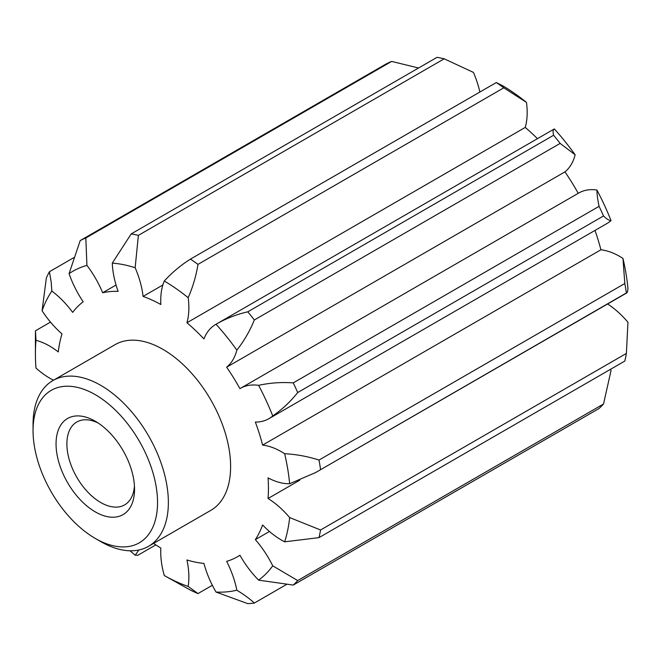 <?xml version="1.0" encoding="UTF-8"?>
<svg xmlns="http://www.w3.org/2000/svg" width="661" height="661" viewBox="0 0 661 661"><rect width="100%" height="100%" fill="white"/><g stroke="black" fill="none" stroke-linecap="round" stroke-linejoin="round"><path stroke-width="0.99" d="M95.3 511.887A55.499 32.042 60 0 1 56.053 443.911A55.499 32.042 60 0 1 95.3 421.255L95.3 421.255A55.499 32.042 60 0 1 134.538 489.223A55.499 32.042 60 0 1 95.3 511.887M98.101 422.99A47.84 27.622 -120 0 0 76.792 422.015A47.84 27.622 -120 0 0 69.455 460.345A47.84 27.622 -120 0 0 100.712 502.509A47.84 27.622 -120 0 0 124.632 504.88A47.84 27.622 -120 0 0 134.439 485.926M95.3 538.451A88.029 50.823 -120 0 0 157.541 502.509A88.029 50.823 -120 0 0 95.3 394.691A88.029 50.823 -120 0 0 33.05 430.633A88.029 50.823 -120 0 0 95.3 538.442A88.029 50.823 -120 0 0 95.3 538.451L100.712 541.574A95.688 55.243 60 0 0 148.551 546.308L210.801 510.375A95.688 55.243 -120 0 0 225.467 433.699A95.688 55.243 -120 0 0 162.953 349.38A95.688 55.243 -120 0 0 115.113 344.637L52.863 380.579A95.688 55.243 60 0 1 100.712 385.322A95.688 55.243 60 0 1 163.217 469.641A95.688 55.243 60 0 1 148.551 546.308M479.853 92.036A71.768 41.436 -120 0 0 473.441 72.413L444.2 58.812L138.38 235.374L135.141 267.722A71.768 41.436 60 0 1 143.09 296.417L162.837 285.015M143.09 296.417A149.171 86.128 60 0 1 160.854 304.514A71.768 41.436 60 0 1 164.283 281.008C172.166 272.431 180.891 265.135 190.459 259.12L496.279 82.559L502.583 85.699A180.37 104.132 60 0 1 526.47 102.389L503.806 87.814L197.978 264.383C196.152 275.802 192.88 286.907 188.17 297.706A71.768 41.436 60 0 1 186.939 322.75L525.239 127.433A71.768 41.436 -120 0 0 526.47 102.389M186.939 322.75A149.171 86.128 60 0 1 203.927 338.928A71.768 41.436 60 0 1 215.693 324.444A71.768 41.436 60 0 1 216.04 324.245C226.045 318.503 236.63 314.355 247.784 311.818L553.604 135.257C552.745 131.845 552.984 129.746 554.339 128.936A180.37 104.132 60 0 1 575.144 154.814L560.156 143.404L254.336 319.974C249.916 330.888 244.091 340.944 236.845 350.132A71.768 41.436 60 0 1 226.649 367.185L564.948 171.877A71.768 41.436 -120 0 0 575.144 154.814M215.693 324.444L553.992 129.126A71.768 41.436 60 0 1 554.339 128.936M226.649 367.185A149.171 86.128 60 0 1 239.918 388.651A71.768 41.436 60 0 1 240.464 388.329A71.768 41.436 60 0 1 258.616 385.338C269.614 382.934 280.76 382.091 292.063 382.81L293.253 382.893L599.073 206.331L598.932 205.637C597.61 199.159 596.941 193.954 596.916 190.021A180.37 104.132 60 0 1 611.037 220.617C609.186 220.617 606.682 219.064 603.518 215.965L297.698 392.535C290.567 401.574 282.247 409.374 272.737 415.934A71.768 41.436 60 0 1 268.878 418.702A71.768 41.436 60 0 1 255.344 422.065A149.171 86.128 60 0 1 262.607 445.093A71.768 41.436 60 0 1 281.512 451.793A71.768 41.436 60 0 1 284.66 453.719C296.425 454.347 307.877 456.462 318.999 460.064L624.819 283.503L622.959 258.41A180.37 104.132 60 0 1 627.95 288.419C627.702 291.617 627.182 293.129 626.388 292.955L315.636 472.549L289.65 483.736A71.768 41.436 60 0 1 268.06 477.878A149.171 86.128 60 0 1 268.06 498.501L299.78 480.183M73.834 257.633L49.435 271.721L51.194 282.189L51.847 291.055A71.768 41.436 60 0 1 72.677 312.389A149.171 86.128 60 0 1 83.179 301.771A71.768 41.436 60 0 1 69.066 273.629L80.212 240.571L386.032 64.01A203.332 117.394 -120 0 1 391.659 61.407L85.831 237.977L86.922 265.375A71.768 41.436 60 0 1 102.67 292.757L116.055 285.031M50.484 322.114L35.471 330.781L35.983 340.332A71.768 41.436 60 0 1 49.592 346.042A71.768 41.436 60 0 1 58.292 351.933A149.171 86.128 60 0 1 62.01 333.904A71.768 41.436 60 0 1 42.081 310.753L46.353 277.926A203.332 117.394 60 0 1 49.435 271.721M418.562 68.009L391.659 61.407M102.67 292.757A149.171 86.128 60 0 1 118.137 291.369A71.768 41.436 60 0 1 112.296 263.103L131.184 233.92L437.004 57.358A203.332 117.394 -120 0 1 444.2 58.812M53.558 380.182A71.768 41.436 60 0 1 35.983 368.07A180.37 104.132 -120 0 1 35.421 353.875L35.421 335.127A203.332 117.394 60 0 1 35.471 330.781M268.06 498.501A71.768 41.436 60 0 1 289.65 517.571L320.568 529.982L626.388 353.42A203.332 117.394 -120 0 1 624.819 361.055L318.999 537.624L284.66 541.822A71.768 41.436 60 0 1 262.607 524.983A149.171 86.128 60 0 1 255.344 539.624A71.768 41.436 60 0 1 272.737 565.849L297.698 580.565L603.518 404.003A203.332 117.394 -120 0 1 599.073 408.498L293.253 585.068L258.616 580.135A71.768 41.436 60 0 1 239.918 555.232A149.171 86.128 60 0 1 237.547 556.694A149.171 86.128 60 0 1 226.649 561.371A71.768 41.436 60 0 1 236.845 590.207C244.091 594.636 249.916 598.924 254.336 603.055L286.42 584.531M603.518 404.003L611.037 370.532A71.768 41.436 60 0 0 610.45 369.35M255.344 539.624L269.457 531.477M254.336 603.055A203.332 117.394 60 0 1 247.784 603.642L216.04 592.066A71.768 41.436 60 0 1 203.927 563.395A149.171 86.128 60 0 1 186.939 559.966A71.768 41.436 60 0 1 188.17 586.431L197.978 593.578L212.355 585.274M197.978 593.578A203.332 117.394 60 0 1 190.459 590.141L164.283 575.533A71.768 41.436 60 0 1 160.854 548.068A149.171 86.128 60 0 1 153.575 543.408M138.661 550.035A71.768 41.436 60 0 1 135.141 555.174L137.86 555.265M268.878 418.702L607.178 223.385A71.768 41.436 -120 0 0 611.037 220.617M626.388 353.42L627.95 322.254A71.768 41.436 60 0 0 607.608 303.977M320.568 529.982A203.332 117.394 60 0 1 318.999 537.624M297.698 580.565A203.332 117.394 60 0 1 293.253 585.068M80.212 240.571A203.332 117.394 60 0 1 85.831 237.977M603.518 215.965A203.332 117.394 -120 0 0 599.073 206.331M293.253 382.893A203.332 117.394 60 0 1 297.698 392.535M560.156 143.404A203.332 117.394 -120 0 0 553.604 135.257M247.784 311.818A203.332 117.394 60 0 1 254.336 319.974M131.184 233.92A203.332 117.394 60 0 1 138.38 235.374M503.806 87.814A203.332 117.394 -120 0 0 496.279 82.559M190.459 259.12A203.332 117.394 60 0 1 197.978 264.383M240.464 388.329L578.763 193.012A71.768 41.436 60 0 1 596.916 190.021M525.239 127.433A149.171 86.128 60 0 1 537.451 138.678M564.948 171.877A149.171 86.128 60 0 1 578.218 193.326M594.983 230.425A149.171 86.128 60 0 1 600.907 249.784A71.768 41.436 60 0 1 619.811 256.476A71.768 41.436 60 0 1 622.959 258.41M284.66 541.822A180.37 104.132 -120 0 0 289.65 517.571M289.65 483.736A180.37 104.132 -120 0 0 284.66 453.719M272.737 415.934A180.37 104.132 -120 0 0 258.616 385.338M236.845 350.132A180.37 104.132 -120 0 0 216.04 324.245M188.17 297.706A180.37 104.132 -120 0 0 164.283 281.008M135.141 267.722A180.37 104.132 -120 0 0 112.296 263.103M86.922 265.375A180.37 104.132 -120 0 0 69.066 273.629M51.847 291.055A180.37 104.132 -120 0 0 42.081 310.753M35.983 340.332A180.37 104.132 -120 0 0 35.421 353.875M130.043 550.787A180.37 104.132 -120 0 0 135.141 555.174M164.283 575.533A180.37 104.132 -120 0 0 188.17 586.431M216.04 592.066A180.37 104.132 -120 0 0 236.845 590.207M258.616 580.135A180.37 104.132 -120 0 0 272.737 565.849M262.607 445.093L600.907 249.784M626.785 292.914L626.388 292.955A203.332 117.394 -120 0 0 624.819 283.503M318.999 460.064A203.332 117.394 60 0 1 320.568 469.517M33.05 430.633L33.05 424.379A95.688 55.243 60 0 1 52.863 380.579M137.86 555.257L155.798 544.895M237.547 556.694L239.96 555.298M316.305 472.161L626.735 292.939M95.3 538.442L100.712 541.574"/></g></svg>
